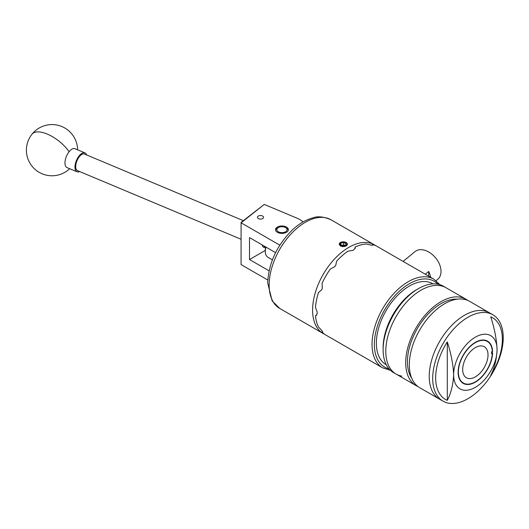 <?xml version="1.0" encoding="UTF-8"?>
<svg xmlns="http://www.w3.org/2000/svg" width="529" height="529" viewBox="0 0 529 529"><rect width="100%" height="100%" fill="white"/><g stroke="black" fill="none" stroke-linecap="round" stroke-linejoin="round"><path stroke-width="0.79" d="M262.675 216.057A3.062 1.766 0 0 0 259.342 215.673A3.062 1.766 0 0 0 257.451 217.307A3.062 1.766 0 0 0 258.35 218.556A3.062 1.766 0 0 0 261.683 218.94A3.062 1.766 0 0 0 263.574 217.307A3.062 1.766 0 0 0 262.675 216.057M286.487 227.06A6.427 3.71 0 0 0 279.484 226.253A6.427 3.71 0 0 0 275.523 229.679A6.427 3.71 0 0 0 277.401 232.304A6.427 3.71 0 0 0 284.404 233.11A6.427 3.71 0 0 0 288.371 229.679A6.427 3.71 0 0 0 286.487 227.06M267.793 280.033L241.079 264.586L241.079 222.431L264.242 204.425L241.098 222.821L279.828 245.178M302.991 221.988A20.479 11.823 0 0 0 297.549 218.398L264.242 204.425M275.583 252.664L249.509 237.607L249.509 259.547L269.076 270.841M265.307 250.422L249.509 259.547M263.852 245.886A6.778 3.253 112.8 0 0 265.598 246.898M265.604 247.162A7.677 3.683 -67.2 0 1 263.687 247.308A7.677 3.683 -67.2 0 1 262.232 244.953M243.307 220.659L84.488 154.038A9.013 4.325 112.8 0 0 81.003 154.99A9.013 4.325 112.8 0 0 76.044 163.699A9.013 4.325 112.8 0 0 77.512 170.655L241.079 239.267M79.667 171.561A10.243 4.913 -67.2 0 1 77.042 171.793L67.024 167.587A10.243 4.913 -67.2 0 1 65.272 165.312A10.243 4.913 -67.2 0 1 69.101 151.711A10.243 4.913 -67.2 0 1 74.946 148.702L84.964 152.907A10.243 4.913 -67.2 0 1 86.637 154.937M77.042 171.793A10.243 4.913 -67.2 0 1 75.283 169.511A10.243 4.913 -67.2 0 1 77.67 158.026A10.243 4.913 -67.2 0 1 84.964 152.907M287.035 230.003A5.118 2.956 0 0 0 285.567 227.589A5.118 2.956 0 0 0 278.327 227.589A5.118 2.956 0 0 0 276.859 229.355A5.118 2.956 0 0 0 281.382 232.621A5.118 2.956 0 0 0 287.035 230.003M275.596 230.254A6.401 3.696 180 0 1 277.421 228.111L278.327 227.589M285.567 227.589L286.473 228.111A6.401 3.696 180 0 1 288.292 230.254M433.013 283.861L432.762 283.716A46.711 26.972 120 0 0 396.763 296.233A46.711 26.972 120 0 0 376.377 343.242A46.711 26.972 120 0 0 386.051 364.626L386.302 364.772M383.122 349.715L383.122 347.705A47.412 27.369 -60 0 1 416.647 289.641L418.386 288.642A49.865 28.791 120 0 0 383.122 349.715A49.865 28.791 120 0 0 393.45 372.542L396.115 374.076A49.865 28.791 -60 0 1 393.675 321.03A49.865 28.791 -60 0 1 440.333 285.673A49.865 28.791 -60 0 1 445.98 287.71A49.865 28.791 120 0 0 421.051 290.176A49.865 28.791 120 0 0 388.471 334.123A49.865 28.791 120 0 0 396.115 374.076L416.025 385.575A49.865 28.791 120 0 0 417.903 386.507M467.636 300.36A49.865 28.791 120 0 0 465.89 299.202L443.315 286.169A49.865 28.791 120 0 0 437.668 284.133A49.865 28.791 120 0 0 418.386 288.642M401.762 376.112A49.865 28.791 -60 0 1 396.115 374.076M492.902 314.795L489.424 312.791A49.865 28.791 120 0 0 464.488 315.258A49.865 28.791 120 0 1 489.424 312.791L469.514 301.292A49.865 28.791 120 0 0 444.578 303.765A49.865 28.791 120 0 0 412.005 347.705A49.865 28.791 120 0 0 419.649 387.664L443.031 401.167A49.865 28.791 120 0 0 467.967 398.694A49.865 28.791 120 0 0 500.546 354.754A49.865 28.791 120 0 0 492.902 314.795A49.865 28.791 120 0 0 467.967 317.268A49.865 28.791 120 0 0 435.387 361.208A49.865 28.791 120 0 0 443.031 401.167M464.488 315.258A49.865 28.791 120 0 0 431.915 359.204A49.865 28.791 120 0 0 439.559 399.164A49.865 28.791 120 0 1 431.915 359.204A49.865 28.791 120 0 1 464.488 315.258M457.327 299.156A47.412 27.369 120 0 0 440.961 303.679A47.412 27.369 120 0 0 411.701 378.182M465.89 299.202A49.865 28.791 120 0 0 440.961 301.675A49.865 28.791 120 0 0 408.381 345.616A49.865 28.791 120 0 0 416.025 385.575M475.353 381.839A23.997 13.853 120 0 0 491.031 360.692A23.997 13.853 120 0 0 487.354 341.463A23.997 13.853 120 0 0 475.353 342.647A23.997 13.853 120 0 0 459.675 363.8A23.997 13.853 120 0 0 463.351 383.029A23.997 13.853 120 0 0 475.353 381.839M475.353 337.165A30.722 17.735 120 0 0 453.631 374.783A30.722 17.735 120 0 0 475.353 387.327A30.722 17.735 120 0 0 497.075 349.702A30.722 17.735 120 0 0 475.353 337.165M447.289 400.347C451.045 393.226 453.161 384.709 453.631 374.783C453.174 364.395 451.058 353.432 447.289 341.906A47.16 27.23 120 0 0 447.289 400.347L447.289 341.906M490.733 316.825C494.503 328.35 496.612 339.314 497.075 349.702C496.599 359.621 494.489 368.144 490.733 375.266A47.16 27.23 120 0 0 490.733 316.825M341.469 245.542A2.956 1.706 0 0 0 342.885 245.886A2.956 1.706 0 0 0 345.377 245.403A2.956 1.706 0 0 0 345.622 245.244A2.956 1.706 0 0 0 346.026 243.552A2.956 1.706 0 0 0 343.691 242.507A2.956 1.706 0 0 0 340.954 243.148A2.956 1.706 0 0 0 340.55 244.834A2.956 1.706 0 0 0 341.198 245.403A2.956 1.706 0 0 0 341.469 245.542M342.494 246.719L346.535 245.661A4.093 2.367 0 0 0 345.801 242.328A4.093 2.367 0 0 0 340.054 242.745A4.093 2.367 0 0 0 339.539 243.241L339.664 243.082A4.12 2.374 0 0 1 340.035 242.745A4.12 2.374 0 0 1 341.364 242.103L339.168 244.259L340.378 246.011L342.785 246.54A4.093 2.367 0 0 0 346.521 245.648L346.925 245.317C347.956 242.745 346.105 241.674 341.364 242.103M475.353 347.613A17.92 10.349 120 0 0 463.649 363.403A17.92 10.349 120 0 0 466.393 377.766A17.92 10.349 120 0 0 475.353 376.873A17.92 10.349 120 0 0 487.057 361.082A17.92 10.349 120 0 0 484.313 346.726A17.92 10.349 120 0 0 475.353 347.613M475.353 382.143L475.353 382.143A24.367 14.071 120 0 0 492.565 353.312L491.626 353.848L491.626 351.845L492.565 351.302A24.367 14.071 120 0 0 475.353 342.349A24.367 14.071 120 0 0 458.121 372.191A24.367 14.071 120 0 0 475.353 382.143M322.716 332.172L322.095 332.113L322.28 331.194A51.201 29.558 -60 0 1 321.751 330.433L318.478 326.962A51.201 29.558 120 0 1 315.463 315.707L316.269 315.509L317.169 313.327A51.201 29.558 -60 0 1 317.162 312.718A51.201 29.558 -60 0 1 317.169 312.103L315.463 307.342A51.201 29.558 120 0 1 318.478 292.61L321.751 289.7A51.201 29.558 -60 0 1 322.28 288.331L322.095 283.279A51.201 29.558 120 0 1 330.334 269.01L334.804 266.642A51.201 29.558 -60 0 1 335.723 265.492L336.609 261.207A51.201 29.558 120 0 1 347.864 251.229L352.836 250.323A51.201 29.558 -60 0 1 353.894 249.708L355.336 247.843L355.104 247.043A51.201 29.558 120 0 1 366.359 244.028L371.001 245.125A51.201 29.558 -60 0 1 371.927 245.211L372.628 244.59L372.985 245.092M322.538 331.564L322.095 332.113A51.201 29.558 120 0 0 325.884 335.069L382.646 367.84A51.201 29.558 -60 0 1 372.046 344.405A51.201 29.558 -60 0 1 394.396 292.881A51.201 29.558 -60 0 1 433.846 279.167L377.078 246.388A51.201 29.558 120 0 0 372.628 244.59L372.376 245.244M436.068 280.674L437.748 279.292A17.92 11.982 -129.5 0 0 439.599 264.533A17.92 11.982 -129.5 0 0 426.348 250.839A17.92 11.982 -129.5 0 0 414.948 251.639L403.098 261.412M324.575 334.229A51.201 29.558 -60 0 1 323.193 333.515A51.201 29.558 -60 0 1 312.586 310.073A51.201 29.558 -60 0 1 334.936 258.555A51.201 29.558 -60 0 1 374.387 244.834A51.201 29.558 -60 0 1 375.696 245.674M339.387 243.915L339.182 244.438M425.316 274.24L428.708 271.443A17.92 11.982 50.5 0 1 430.599 277.289M428.708 276.198L428.708 271.443M355.104 248.637L355.104 247.043M315.463 315.707L316.838 314.914M265.968 247.109A12.802 7.393 120 0 0 265.307 251.427A12.802 7.393 120 0 0 267.958 257.286L272.395 259.851M265.307 251.427L265.307 249.754A10.752 6.209 -60 0 1 265.657 246.931M339.42 244.345L341.43 246.157L339.413 244.114L339.539 243.241M339.406 244.477L339.413 244.114M342.785 246.54L341.43 246.157M345.622 245.244L346.026 243.552L343.691 242.507L340.954 243.148L340.55 244.834L341.714 245.687M346.026 245.925L346.026 243.552M340.954 245.463L343.691 244.867L343.691 242.507M343.691 244.867L345.139 245.522M340.954 245.198L340.954 243.148M77.604 149.819A25.597 25.597 0 0 0 31.991 134.221A25.597 11.42 38.6 0 1 48.899 134.809A25.597 11.42 38.6 0 1 69.101 151.711M330.942 219.753A51.201 29.558 120 0 0 291.492 233.468A51.201 29.558 120 0 0 269.142 284.992A51.201 29.558 120 0 0 279.748 308.433L272.151 300.908L267.707 282.989C268.593 263.336 276.687 245.78 291.982 230.3C298.746 223.893 305.775 219.733 313.069 217.816C317.75 216.011 323.708 216.659 330.942 219.753L374.387 244.834M437.913 284.179A49.561 28.612 120 0 0 398.707 291.816A49.561 28.612 120 0 0 374.36 344.405A49.561 28.612 120 0 0 389.027 368.858M31.991 134.221A25.597 25.597 0 0 0 42.102 173.79A25.597 25.597 0 0 0 69.683 168.705M439.83 284.655L433.846 279.167M323.193 333.515L279.748 308.433M390.395 370.28L382.646 367.84"/></g></svg>
